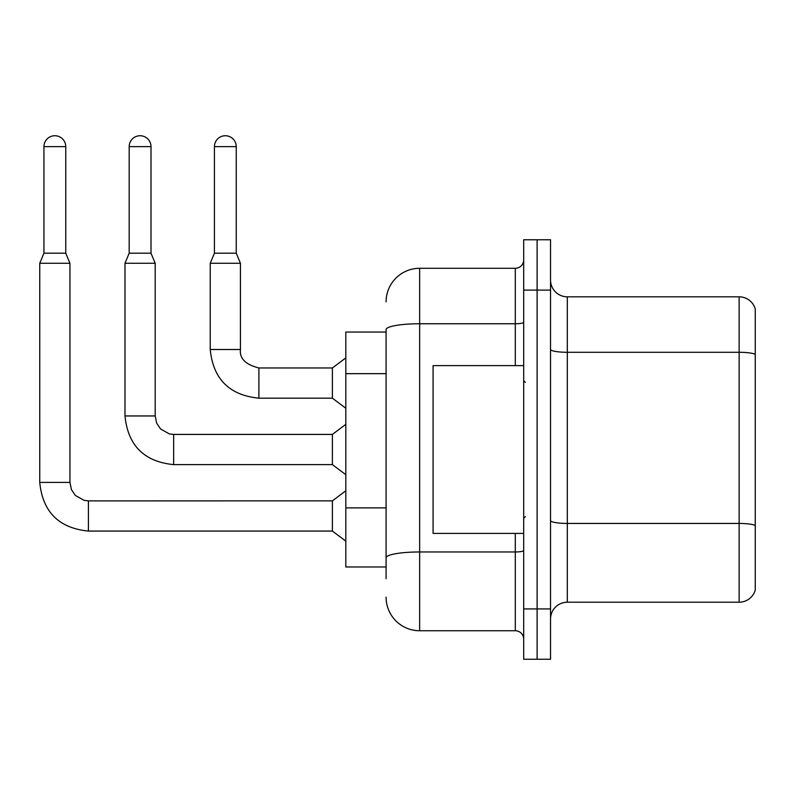 <?xml version="1.0" encoding="UTF-8"?>
<svg xmlns="http://www.w3.org/2000/svg" width="795" height="795" viewBox="0 0 795 795"><rect width="100%" height="100%" fill="white"/><g stroke="black" fill="none" stroke-linecap="round" stroke-linejoin="round"><path stroke-width="1.19" d="M386.092 332.062L345.815 332.062L345.815 566.974L386.092 566.974M550.538 618.997A16.784 16.784 0 0 1 567.312 602.212L739.141 602.212L739.141 296.823L567.312 296.823A16.784 16.784 0 0 1 550.538 280.039A16.784 16.784 0 0 0 567.312 296.823L567.312 602.212M537.112 608.93L537.112 659.264L550.538 659.264L550.538 608.93L537.112 608.93L537.112 659.264L523.686 659.264L523.686 608.93L537.112 608.93L537.112 290.105L537.112 608.93M523.686 608.93L523.686 239.772L537.112 239.772L537.112 290.105L537.112 239.772L550.538 239.772L550.538 608.93M755.25 308.897A16.784 16.784 0 0 0 739.141 296.823A16.784 16.784 0 0 1 755.25 308.897L755.25 590.138A16.784 16.784 0 0 1 739.141 602.212M550.538 349.373A16.784 2.912 0 0 0 567.312 352.284L739.141 352.284A16.784 2.912 180 0 1 755.25 354.381L755.25 310.249M755.25 354.62L755.25 525.535A16.784 2.912 180 0 0 739.141 523.438L567.312 523.438A16.784 2.912 0 0 1 550.538 520.526M386.092 578.72L386.092 329.587A33.559 5.823 180 0 1 419.651 323.754L515.299 323.754L515.299 268.293A8.387 8.387 0 0 0 523.686 259.905M386.092 301.852A33.559 33.559 0 0 1 419.651 268.293L419.651 630.743L515.299 630.743L515.299 533.415M419.651 268.293L515.299 268.293M523.686 639.13A8.387 8.387 0 0 0 515.299 630.743M419.651 630.743A33.559 33.559 0 0 1 386.092 597.184M523.686 365.621L433.076 365.621L433.076 533.415L523.686 533.415M65.756 253.188L43.944 253.188L43.944 146.638A10.911 10.911 0 0 1 54.855 135.736A10.911 10.911 0 0 1 65.756 146.638L65.756 253.188L69.95 263.264L69.95 482.406L71.421 489.611L75.356 495.454L84.091 500.353L88.414 500.87L88.414 531.07C58.89 528.148 42.672 511.93 39.75 482.406L39.75 263.264L69.95 263.264M88.414 500.89L332.389 500.87L332.389 531.07L88.414 531.07C58.89 528.148 42.672 511.93 39.75 482.406L69.95 482.406M151 253.188L129.188 253.188L129.188 146.638A10.911 10.911 0 0 1 140.099 135.736A10.911 10.911 0 0 1 151 146.638L151 253.188L155.194 263.264L124.994 263.264L124.994 415.954L155.194 415.954L155.194 263.264M155.194 415.954L156.655 423.159L160.6 429.012L169.335 433.901L173.658 434.418L332.389 434.418L332.389 464.618L173.658 464.618L173.658 434.448M236.244 253.188L214.431 253.188L214.431 146.638A10.911 10.911 0 0 1 225.333 135.736A10.911 10.911 0 0 1 236.244 146.638L236.244 253.188L240.438 263.264L210.238 263.264L210.238 349.512L240.408 349.512M240.438 349.512C239.424 358.466 245.576 364.617 258.902 367.966L332.389 367.966L332.389 398.176L258.902 398.176L258.902 367.966C245.576 364.617 239.424 358.466 240.438 349.512C239.424 358.466 245.576 364.617 258.902 367.966C245.576 364.617 239.424 358.466 240.438 349.512C239.424 358.466 245.576 364.617 258.902 367.966C245.576 364.617 239.424 358.466 240.438 349.512C239.424 358.466 245.576 364.617 258.902 367.966C245.576 364.617 239.424 358.466 240.438 349.512C239.424 358.466 245.576 364.617 258.902 367.966C245.576 364.617 239.424 358.466 240.438 349.512C239.424 358.466 245.576 364.617 258.902 367.966C245.576 364.617 239.424 358.466 240.438 349.512C239.424 358.466 245.576 364.617 258.902 367.966C245.576 364.617 239.424 358.466 240.438 349.512C239.424 358.466 245.576 364.617 258.902 367.966C245.576 364.617 239.424 358.466 240.438 349.512C239.424 358.466 245.576 364.617 258.902 367.966C245.576 364.617 239.424 358.466 240.438 349.512C239.424 358.466 245.576 364.617 258.902 367.966C245.576 364.617 239.424 358.466 240.438 349.512L240.438 263.264M386.092 373.66L345.815 373.66M386.092 507.896L345.815 507.896M550.538 290.105L523.686 290.105M523.686 550.508A8.387 1.461 0 0 1 515.299 551.969L419.651 551.969A33.559 5.823 180 0 0 386.092 557.792M515.299 365.621L515.299 323.754A8.387 1.461 0 0 0 523.686 322.303M43.944 146.638L65.756 146.638M129.188 146.638L151 146.638M214.431 146.638L236.244 146.638M124.994 415.954C127.916 445.478 144.133 461.706 173.658 464.618C144.133 461.706 127.916 445.478 124.994 415.954C127.916 445.478 144.133 461.706 173.658 464.618C144.133 461.706 127.916 445.478 124.994 415.954C127.916 445.478 144.133 461.706 173.658 464.618C144.133 461.706 127.916 445.478 124.994 415.954C127.916 445.478 144.133 461.706 173.658 464.618C144.133 461.706 127.916 445.478 124.994 415.954C127.916 445.478 144.133 461.706 173.658 464.618C144.133 461.706 127.916 445.478 124.994 415.954C127.916 445.478 144.133 461.706 173.658 464.618C144.133 461.706 127.916 445.478 124.994 415.954C127.916 445.478 144.133 461.706 173.658 464.618C144.133 461.706 127.916 445.478 124.994 415.954C127.916 445.478 144.133 461.706 173.658 464.618C144.133 461.706 127.916 445.478 124.994 415.954C127.916 445.478 144.133 461.706 173.658 464.618C144.133 461.706 127.916 445.478 124.994 415.954C127.916 445.478 144.133 461.706 173.658 464.618C144.133 461.706 127.916 445.478 124.994 415.954C127.916 445.478 144.133 461.706 173.658 464.618M210.238 349.512C213.149 379.036 229.377 395.254 258.902 398.176C229.377 395.254 213.149 379.036 210.238 349.512C213.149 379.036 229.377 395.254 258.902 398.176C229.377 395.254 213.149 379.036 210.238 349.512C213.149 379.036 229.377 395.254 258.902 398.176C229.377 395.254 213.149 379.036 210.238 349.512C213.149 379.036 229.377 395.254 258.902 398.176C229.377 395.254 213.149 379.036 210.238 349.512C213.149 379.036 229.377 395.254 258.902 398.176C229.377 395.254 213.149 379.036 210.238 349.512C213.149 379.036 229.377 395.254 258.902 398.176C229.377 395.254 213.149 379.036 210.238 349.512C213.149 379.036 229.377 395.254 258.902 398.176C229.377 395.254 213.149 379.036 210.238 349.512C213.149 379.036 229.377 395.254 258.902 398.176C229.377 395.254 213.149 379.036 210.238 349.512C213.149 379.036 229.377 395.254 258.902 398.176C229.377 395.254 213.149 379.036 210.238 349.512C213.149 379.036 229.377 395.254 258.902 398.176C229.377 395.254 213.149 379.036 210.238 349.512M39.75 482.406C42.672 511.93 58.89 528.148 88.414 531.07C58.89 528.148 42.672 511.93 39.75 482.406C42.672 511.93 58.89 528.148 88.414 531.07C58.89 528.148 42.672 511.93 39.75 482.406C42.672 511.93 58.89 528.148 88.414 531.07C58.89 528.148 42.672 511.93 39.75 482.406C42.672 511.93 58.89 528.148 88.414 531.07C58.89 528.148 42.672 511.93 39.75 482.406C42.672 511.93 58.89 528.148 88.414 531.07C58.89 528.148 42.672 511.93 39.75 482.406C42.672 511.93 58.89 528.148 88.414 531.07C58.89 528.148 42.672 511.93 39.75 482.406C42.672 511.93 58.89 528.148 88.414 531.07C58.89 528.148 42.672 511.93 39.75 482.406C42.672 511.93 58.89 528.148 88.414 531.07C58.89 528.148 42.672 511.93 39.75 482.406C42.672 511.93 58.89 528.148 88.414 531.07C58.89 528.148 42.672 511.93 39.75 482.406C42.672 511.93 58.89 528.148 88.414 531.07M525.366 382.395L523.686 380.716M525.366 516.641L523.686 518.32M332.389 531.07L345.815 541.137M332.389 500.87L345.815 490.793M43.944 253.188L39.75 263.264M332.389 464.618L345.815 474.685M332.389 434.418L345.815 424.351M129.188 253.188L124.994 263.264M332.389 398.176L345.815 408.242M332.389 367.966L345.815 357.899M214.431 253.188L210.238 263.264"/></g></svg>
